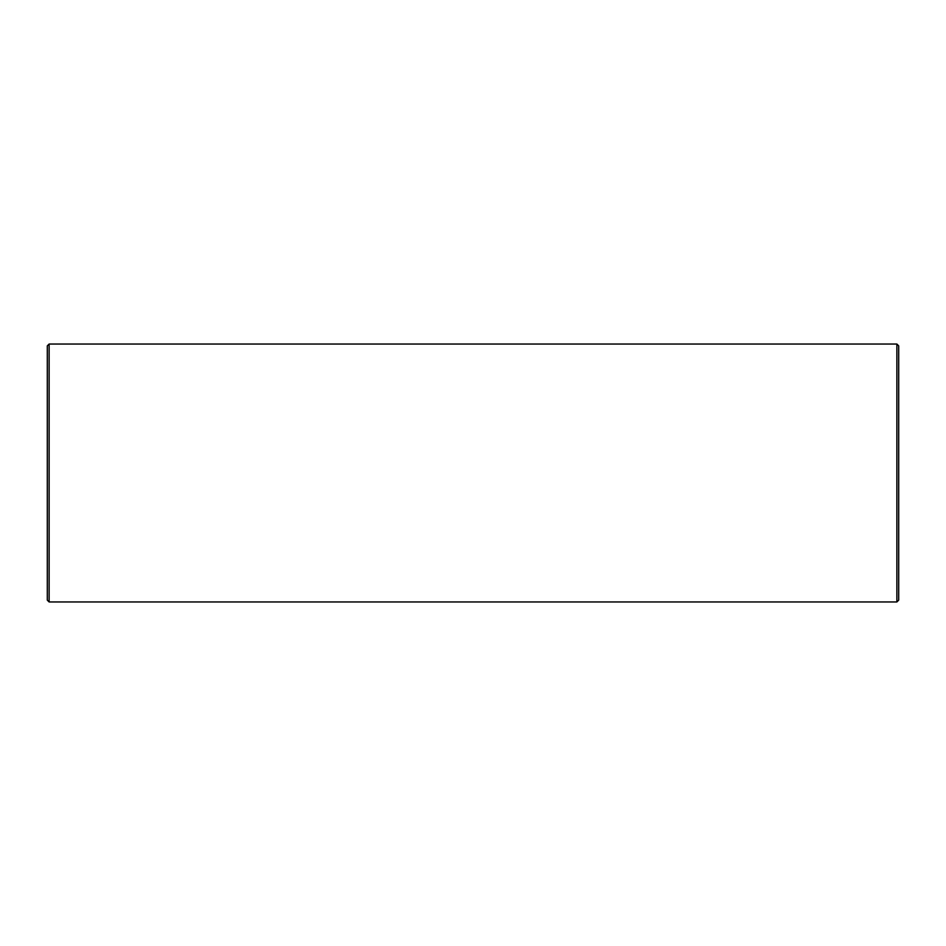 <?xml version="1.0" encoding="UTF-8"?>
<svg xmlns="http://www.w3.org/2000/svg" width="946" height="946" viewBox="0 0 946 946"><rect width="100%" height="100%" fill="white"/><g stroke="black" fill="none" stroke-linecap="round" stroke-linejoin="round"><path stroke-width="1.42" d="M49.121 344.037L47.3 345.858L47.3 600.142L49.121 601.963L896.879 601.963L896.879 344.037L49.121 344.037L49.121 601.963M896.879 344.037L898.7 345.858L898.7 600.142L896.879 601.963"/></g></svg>
